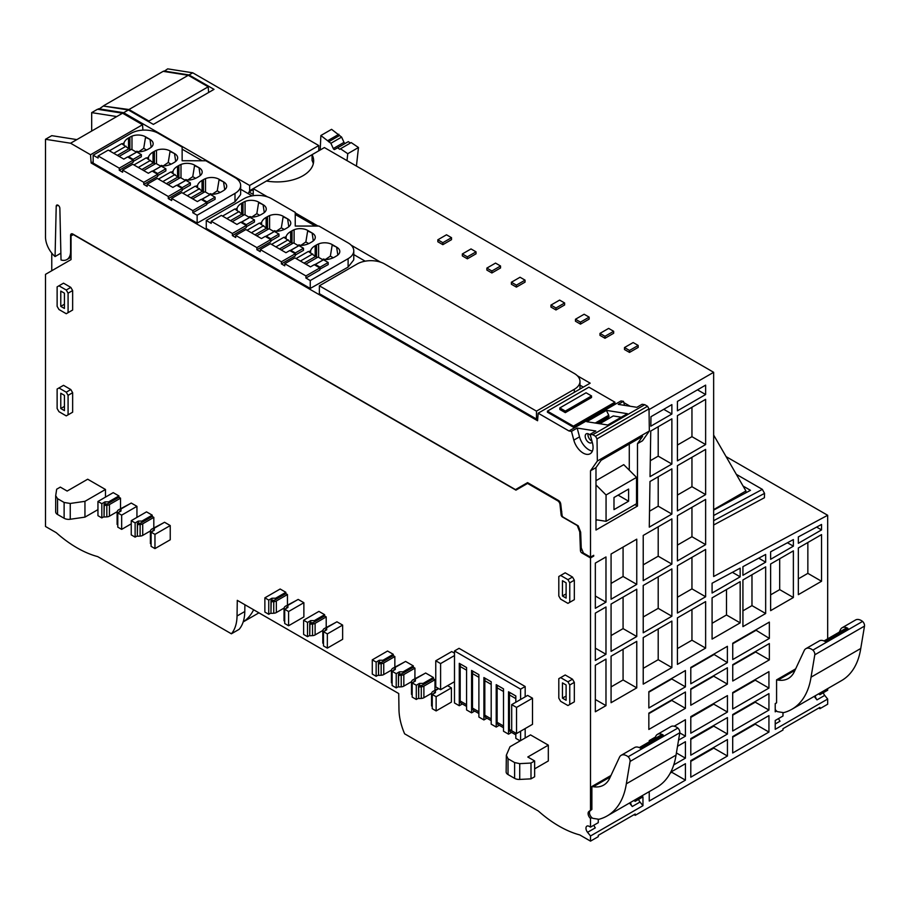 <?xml version="1.0" encoding="UTF-8"?>
<svg xmlns="http://www.w3.org/2000/svg" width="910" height="910" viewBox="0 0 910 910"><rect width="100%" height="100%" fill="white"/><g stroke="black" fill="none" stroke-linecap="round" stroke-linejoin="round"><path stroke-width="1.36" d="M148.978 121.86L148.91 121.041L128.958 109.519L103.876 106.129M128.958 109.519L188.256 75.291L163.163 71.344L103.876 105.583M562.005 514.093L561.095 514.628L559.98 504.311A3.23 1.865 -120 0 0 557.728 500.83L527.572 483.426L515.936 490.137L73.323 234.587L71.037 235.906L71.037 259.612L45.5 274.354L45.5 526.481L56.249 532.68A112.874 65.167 -120 0 0 97.688 556.613L231.39 633.804A48.378 27.926 -120 0 0 237.044 616.002L237.282 600.338L398.728 693.545L398.967 709.481A48.378 27.926 -120 0 0 404.62 733.813L538.322 811.003A112.874 65.167 -120 0 0 579.761 834.925L590.51 841.136L590.51 835.983L587.564 832.32L595.322 827.838A4.516 2.605 -120 0 1 593.934 825.165M51.768 253.128L51.768 270.736M592.399 451.053A14.025 8.099 -120 0 1 579.522 436.846L573.823 440.133L571.48 431.363L568.977 430.965L538.174 413.185L537.571 420.738L91.136 162.981L90.534 154.745L70.582 143.223L45.5 139.287L45.5 236.964A17.734 10.237 -120 0 0 47.752 246.553A17.734 10.237 -120 0 0 55.066 256.552L56.215 206.229L57.99 205.205M45.5 139.287L51.768 135.658L76.85 139.605L116.764 116.56L91.682 112.624L91.682 131.04M116.764 116.56L122.577 113.204L97.495 109.268L91.682 112.624M253.242 189.542L248.999 191.987L248.339 193.705L252.081 195.877M249.203 191.874L249.647 190.725L253.242 188.643L253.242 194.433L248.999 191.987M313.313 163.72A36.548 21.101 0 0 0 312.073 160.467L312.073 154.677L324.392 147.568L713.645 372.304L649.023 409.614M208.618 92.49L208.208 86.803L148.91 121.041M188.256 75.291L208.208 86.803M70.582 143.223L76.85 139.605M71.037 257.177L66.908 259.566A17.734 10.237 -120 0 1 61.027 259.987L59.867 208.333A2.582 1.49 -120 0 0 58.718 205.774A2.582 1.49 -120 0 0 56.75 205.103A2.582 1.49 -120 0 0 56.215 206.229M66.908 259.566A17.734 10.237 -120 0 0 70.582 251.444L70.582 235.383A3.23 1.865 -120 0 1 71.037 234.063A3.23 1.865 -120 0 1 71.253 233.904A3.23 1.865 -120 0 1 72.868 234.063L515.481 489.614L527.572 482.63L558.478 500.477A3.23 1.865 -120 0 1 560.731 503.947L562.005 514.889A1.934 1.115 -120 0 0 563.37 517.255L578.191 525.821L580.66 532.179L581.24 547.854L583.424 553.053L590.51 557.148L590.51 470.777L597.347 461.04L597.017 438.87L595.527 436.288L592.785 434.707L644.78 404.688L642.119 404.267L636.875 407.305L618.231 404.37L623.475 401.344L620.973 400.946L568.977 430.965M573.823 440.133A14.025 8.099 -120 0 0 590.158 453.749A14.025 8.099 -120 0 0 592.467 443.068L590.124 434.286L592.785 434.707M60.868 253.196L55.066 256.552M587.564 832.32A4.516 2.605 -120 0 1 586.904 826.132A4.516 2.605 -120 0 1 589.168 826.36L590.51 827.133L590.51 818.465L591.875 817.681A4.516 2.605 -120 0 0 592.808 818.329L598.905 819.284A96.744 55.863 -120 0 0 607.186 815.917A96.744 55.863 -120 0 0 626.33 783.817L630.073 761.442A3.867 2.229 -120 0 0 628.15 756.756A11.284 6.518 -120 0 0 621.189 755.3A11.284 6.518 -120 0 0 619.482 757.234L609.666 778.255A39.96 23.069 -120 0 1 603.637 785.103A39.96 23.069 -120 0 1 593.32 786.729L591.875 786.502L610.963 775.491M561.095 514.628A1.934 1.115 -120 0 0 562.46 516.994L577.281 525.548L579.75 531.906L580.443 550.618A1.934 1.115 -120 0 0 581.808 552.916L590.51 557.944L590.51 810.23L588.838 811.561A4.516 2.605 -120 0 0 590.51 818.465M525.172 696.844L525.172 686.504L459.049 648.33L454.488 650.957L454.488 702.964L459.277 705.728L462.325 703.965M525.172 737.987L525.172 728.557M105.469 489.478L84.949 501.33L70.252 503.457L64.121 502.468L57.557 498.68L55.692 495.722L56.67 489.216L60.322 487.112L67.158 491.059L87.69 479.217L105.469 489.478L105.469 497.122M324.62 614.682L314.36 620.609L310.708 620.609L307.512 622.451L303.633 620.222L318.921 611.395L324.62 614.682L324.62 616.002L326.212 616.923L326.212 627.456M298.161 599.417L303.872 602.704L303.872 616.923L288.584 625.75L284.716 623.509L284.716 609.29L287.901 607.448L287.901 605.343L298.161 599.417M297.024 600.077L285.467 606.219A4.232 2.446 0 0 0 284.261 607.721L284.034 609.199L284.796 609.245M285.854 592.308L275.594 598.234L271.942 598.234L268.746 600.077L264.867 597.836L280.155 589.009L285.854 592.308L285.854 593.627L287.446 594.548L287.446 605.07M164.539 522.26L170.238 525.559L170.238 539.778L154.962 548.593L151.083 546.353L151.083 532.134L154.279 530.291L154.279 528.187L164.539 522.26M163.39 522.92L151.833 529.063A4.232 2.446 0 0 0 150.628 530.564L150.4 532.054L151.162 532.088M152.22 515.151L141.96 521.077L138.309 521.077L135.124 522.92L131.245 520.679L146.521 511.864L152.22 515.151L152.22 516.471L153.813 517.392L153.813 527.925M136.944 506.335L121.667 515.151L117.788 512.922L120.984 511.079L120.984 508.963L131.245 503.048L136.944 506.335L136.944 517.392M130.107 503.696L118.55 509.85A4.232 2.446 0 0 0 117.333 511.352L117.106 512.83L117.868 512.865M118.926 495.939L108.665 501.854L105.014 501.854L101.829 503.696L97.95 501.467L113.227 492.64L118.926 495.939L118.926 497.247L120.529 498.168L120.529 508.701M572.492 679.201L565.201 674.981L560.64 677.62L567.931 681.829L572.492 679.201L574.324 682.352L574.324 701.837L572.492 702.895M567.931 579.659L569.762 582.821L569.762 602.306L567.931 603.364L560.64 599.144L558.808 595.993L558.808 576.508L560.64 575.45L567.931 579.659L572.492 577.031L574.324 580.193L574.324 599.679L572.492 600.725M572.492 577.031L565.201 572.822L560.64 575.45M70.809 311.084L72.641 310.037L72.641 290.552L70.809 287.389L63.518 283.169L57.125 286.866L57.125 306.351L58.957 309.502L66.248 313.723L68.079 312.665L68.079 293.179L66.248 290.017L58.957 285.808M70.809 413.254L72.641 412.196L72.641 392.71L70.809 389.548L63.518 385.339L57.125 389.025L57.125 408.51L58.957 411.673L66.248 415.881L68.079 414.835L68.079 395.349L66.248 392.187L58.957 387.978M336.927 621.792L342.638 625.09L342.638 639.309L327.35 648.125L323.482 645.895L323.482 631.665L326.667 629.822L326.667 627.718L336.927 621.792M335.79 622.451L324.233 628.605A4.232 2.446 0 0 0 323.027 630.095L322.8 631.586L323.562 631.62M393.257 654.313L382.996 660.239L379.345 660.239L376.149 662.082L372.281 659.841L387.558 651.025L393.257 654.313L393.257 655.632L394.849 656.554L394.849 667.087M404.427 662.082L392.87 668.224A4.232 2.446 0 0 0 391.664 669.726L391.436 671.216L392.199 671.25M413.322 665.904L403.062 671.83L399.41 671.83L396.225 673.673L392.119 671.296L395.304 669.453L395.304 667.348L405.576 661.422L413.322 665.904L413.322 667.223L414.926 668.145L414.926 678.667M424.504 673.673L412.947 679.815A4.232 2.446 0 0 0 411.729 681.317L411.502 682.796L412.264 682.841M433.387 677.484L423.127 683.41L419.476 683.41L416.291 685.253L412.185 682.887L415.381 681.044L415.381 678.94L425.641 673.013L433.387 677.484L433.387 678.803L434.991 679.724L434.991 690.258M447.584 685.674L451.405 687.892L451.405 702.111L436.129 710.926L432.25 708.685L432.25 694.466L435.446 692.624L435.446 690.519L438.722 688.631M548.321 745.154L527.8 757.006L534.636 760.953L530.996 763.058L519.724 763.638L514.605 762.557L508.03 758.758L506.335 755.22L510.01 746.735L530.53 734.893L548.321 745.154L548.321 760.953L534.636 768.859M532.498 698.209L527.663 695.411L511.693 704.624L516.539 707.423L532.498 698.209L532.498 724.337L516.539 733.551L516.539 707.423M454.488 653.164L451.724 651.571L435.765 660.785L435.765 686.913L440.599 689.712L440.599 663.583L435.765 660.785M231.39 633.804L239.148 629.322A48.378 27.926 -120 0 0 239.865 628.423A48.378 27.926 -120 0 0 243.186 621.883A79.409 45.841 -120 0 0 253.628 609.78M726.112 456.638L827.668 515.276L827.668 638.843M827.668 688.62L827.668 690.212L819.91 694.694L818.568 693.909A4.516 2.605 -120 0 0 818.534 693.898M782.975 712.541L782.975 716.022L775.218 720.492L775.218 729.331L827.668 699.051L824.722 695.399A4.516 2.605 60 0 1 823.334 692.715M827.668 699.051L827.668 704.215L819.91 708.685L819.91 707.377L782.975 728.705L782.975 730.013L635.203 815.337L635.203 814.018L598.268 835.346L598.268 836.665L590.51 841.136M827.668 515.276L713.645 576.508L713.645 372.304M736.338 474.349L762.341 489.364L764.548 493.368L764.411 497.736L713.645 525.002M240.661 189.28L248.339 193.705M122.577 113.204L142.529 124.727L142.927 130.119M266.471 181.01L312.073 154.677A36.548 21.101 0 0 1 313.654 160.82A36.548 21.101 0 0 1 266.471 181.01L253.242 188.643L267.529 196.89M353.774 254.584L365.194 261.181M579.988 385.192L583.321 387.114M577.361 375.773L590.169 383.167L538.174 413.185M351.158 245.165L380.63 262.194M90.534 154.745L142.529 124.727M518.677 487.771L527.572 482.63M579.522 436.846L577.179 428.075L571.48 431.363M577.179 428.075L595.822 430.999L590.124 434.286M606.401 410.387L586.791 421.705L607.789 425.004L627.399 413.686L606.401 410.387L608.756 415.244L595.254 423.036M295.238 212.894L318.045 226.055M624.544 405.36L623.805 402.584L630.141 406.247M573.402 427.2L614.91 403.244L614.91 402.186L588.918 387.182L547.41 411.138L547.41 412.196L573.402 427.2L573.402 426.153L614.91 402.186M451.519 237.681L451.519 239.66L442.851 244.665L437.835 241.764L437.835 239.796L446.503 234.791L451.519 237.681L442.851 242.686L437.835 239.796M476.032 251.843L476.032 253.81L467.365 258.815L462.348 255.915L462.348 253.947L471.016 248.942L476.032 251.843L467.365 256.836L462.348 253.947M500.546 265.993L500.546 267.961L491.878 272.966L486.861 270.077L486.861 268.097L495.529 263.092L500.546 265.993L491.878 270.998L486.861 268.097M516.402 287.116L525.059 282.123L525.059 280.144L520.042 277.243L511.386 282.248L511.386 284.227L516.402 287.116L516.402 285.149L525.059 280.144M555.964 309.969L564.632 304.964L564.632 302.985L555.964 307.989L550.948 305.089L550.948 307.068L555.964 309.969L555.964 307.989M580.478 324.119L589.145 319.114L589.145 317.135L580.478 322.14L575.461 319.251L575.461 321.219L580.478 324.119L580.478 322.14M604.991 338.27L613.659 333.265L613.659 331.297L604.991 336.29L599.974 333.401L599.974 335.369L604.991 338.27L604.991 336.29M638.172 345.447L638.172 347.415L629.504 352.42L624.487 349.531L624.487 347.552L633.155 342.547L638.172 345.447L629.504 350.452L624.487 347.552M91.136 162.981L93.161 161.821M234.996 201.804L240.524 194.729A19.349 11.17 0 0 0 240.661 193.386L240.661 185.481A19.349 11.17 0 0 0 234.996 177.587L205.853 160.751L182.136 160.751L182.136 147.067L158.374 133.349A19.349 11.17 0 0 0 131.017 133.349L93.161 155.201L93.161 163.106L197.14 223.132L234.996 201.804L234.996 193.386A19.349 11.17 0 0 0 240.661 185.481M348.109 267.108L353.637 260.032A19.349 11.17 180 0 0 353.774 258.679L353.774 250.785A19.349 11.17 0 0 0 348.109 242.89L318.955 226.055L295.238 226.055L295.238 212.36L271.487 198.653A19.349 11.17 0 0 0 244.119 198.653L206.263 220.504L206.263 228.399L310.253 288.436L348.109 267.108L348.109 258.679A19.349 11.17 0 0 0 353.774 250.785M590.51 557.148L593.707 555.305L593.707 556.101L590.51 557.944M590.51 810.23L591.875 809.434L591.875 786.502M635.203 799.731L635.203 801.335L642.961 796.853L642.961 805.691L640.014 802.04A4.516 2.605 -120 0 1 638.627 799.355M590.51 835.983L642.961 805.691M776.583 679.861L776.583 702.793L775.218 703.589L775.218 711.825L776.583 711.04A4.516 2.605 -120 0 0 777.527 711.677L783.612 712.644A96.744 55.863 -120 0 0 791.893 709.265A96.744 55.863 -120 0 0 811.038 677.177L814.791 654.802A3.867 2.229 -120 0 0 812.869 650.115A11.284 6.518 -120 0 0 805.896 648.659A11.284 6.518 -120 0 0 804.19 650.593L794.373 671.614A39.96 23.069 -120 0 1 788.344 678.462A39.96 23.069 -120 0 1 778.039 680.088L776.583 679.861L795.67 668.85M590.51 470.777L595.982 467.615L595.982 530.029L637.489 506.062L637.489 443.648L642.505 440.759L649.342 431.022L649.012 408.852L647.522 406.269L644.78 404.688M740.171 576.815L712.086 593.024L712.086 583.23L740.171 568.147L740.171 576.815L732.391 572.322M769.348 638.422L732.743 659.545L732.743 643.222L769.348 622.099L769.348 638.422L755.664 629.993M705.625 449.392L677.427 465.67L677.427 510.874L705.625 494.596L705.625 449.392M821.537 529.916L821.537 524.456L798.343 536.911L798.343 543.304L821.537 529.916L816.634 527.083M678.553 740.137L685.423 736.167L685.423 719.719L674.196 726.214M655.382 737.077L649.24 740.615L649.24 741.866M673.753 764.889L685.423 758.155L685.423 741.707L677.529 746.28M685.423 686.857L648.841 707.991L648.841 691.68L685.423 670.545L685.423 686.857L671.751 678.962L648.841 692.191M690.792 777.174L690.792 760.601L727.443 739.58L727.443 756.017L690.792 777.174M690.792 755.186L690.792 738.613L727.443 717.592L727.443 734.029L690.792 755.186M690.792 733.198L690.792 716.625L727.443 695.604L727.443 712.041L690.792 733.198M727.386 667.781L727.386 684.104L690.792 705.227L690.792 688.904L727.386 667.781M727.386 662.639L690.792 683.774L690.792 667.451L727.386 646.316L727.386 662.639L713.702 654.222M740.171 581.649L712.086 597.859L712.086 639.093L740.171 622.872L740.171 581.649M636.761 539.175L611.076 554.008L611.076 599.212L636.761 584.379L636.761 539.175M643.222 580.648L671.876 564.109L671.876 518.905L643.222 535.444L643.222 580.648M649.979 481.515L649.274 527.129L671.876 514.082L671.876 468.877L649.979 481.515M671.876 464.043L650.047 476.647L650.752 431.044L671.876 418.839L671.876 464.043L658.203 456.149L650.297 460.71M605.98 602.158L605.98 556.954L595.333 563.097L595.333 608.301L605.98 602.158L595.333 596.016M595.333 613.124L595.333 660.433L605.98 654.29L605.98 606.981L595.333 613.124M611.076 651.355L636.761 636.522L636.761 589.214L611.076 604.047L611.076 651.355M671.876 616.241L671.876 568.932L643.222 585.483L643.222 632.791L671.876 616.241L658.203 608.346L658.203 576.838M636.761 687.869L636.761 641.345L611.076 656.178L611.076 702.702L636.761 687.869L623.077 679.963L623.077 649.251M595.333 665.267L595.333 711.779L605.98 705.637L605.98 659.124L595.333 665.267M671.876 667.587L671.876 621.075L643.222 637.614L643.222 684.138L671.876 667.587L658.203 659.693L658.203 628.969M705.625 648.102L705.625 601.59L677.427 617.867L677.427 664.391L705.625 648.102L691.953 640.208L691.953 609.484M742.924 566.668L742.924 575.291L765.663 562.164L765.663 554.452L742.924 566.668M705.625 444.558L705.625 399.353L677.427 415.642L677.427 460.847L705.625 444.558L691.953 436.663L691.953 407.259M685.423 708.321L685.423 692.01L648.841 713.133L648.841 729.445L685.423 708.321L671.751 700.416L648.841 713.645M670.75 772.169L685.423 763.695L685.423 780.143L649.24 801.039L649.24 791.632M732.698 736.543L768.939 715.613L768.939 732.061L732.698 752.98L732.698 736.543M768.939 693.625L768.939 710.073L732.698 730.992L732.698 714.555L768.939 693.625M769.348 643.552L769.348 659.875L732.743 681.01L732.743 664.687L769.348 643.552M650.832 426.176L671.876 414.016L671.876 404.62L650.968 416.7L650.832 426.176M770.634 610.644L770.634 563.984L793.372 550.857L793.372 597.517L770.634 610.644M677.427 565.736L677.427 613.044L705.625 596.755L705.625 549.447L677.427 565.736M677.427 560.901L705.625 544.624L705.625 499.419L677.427 515.697L677.427 560.901M677.427 410.808L705.625 394.53L705.625 385.135L677.427 401.424L677.427 410.808M768.939 671.637L768.939 688.085L732.698 709.004L732.698 692.567L768.939 671.637M742.924 626.637L742.924 579.977L765.663 566.85L765.663 613.511L742.924 626.637M793.372 546.171L793.372 539.573L770.634 551.79L770.634 559.297L793.372 546.171L787.457 542.758M798.343 594.651L798.343 547.991L821.537 534.602L821.537 581.262L798.343 594.651M595.982 467.615L601.123 460.301L642.631 436.334L637.489 443.648M597.347 461.04L649.342 431.022M597.017 438.87L649.012 408.852M595.527 436.288L647.522 406.269M598.268 819.182L598.268 822.663L590.51 827.133M591.875 809.434L590.215 810.764A4.516 2.605 -120 0 0 591.875 817.681M593.013 555.703L593.707 556.101M579.75 531.906L580.409 531.531M561.095 512.25L561.834 511.829M527.572 483.426L528.255 483.028M518.45 487.897L519.132 488.295M244.892 604.74L244.79 611.52A48.378 27.926 60 0 1 243.186 621.883M630.664 802.358A4.516 2.605 -120 0 0 632.268 806.51L629.47 803.041M520.611 699.483L520.611 689.143L454.488 650.957M520.611 689.143L525.172 686.504M520.611 740.615L520.611 731.196M515.822 733.141L515.822 738.374L520.156 740.877M459.277 705.728L459.277 663.333L466.568 667.542L466.568 709.937L471.585 712.837L471.585 670.442L478.887 674.651L478.887 717.046L483.904 719.946L483.904 677.552L491.195 681.761L491.195 724.155L496.212 727.056L496.212 684.661L503.514 688.87L503.514 731.265L508.531 734.165L511.579 732.402M496.212 727.056L499.26 725.293M483.904 719.946L486.952 718.183M471.585 712.837L474.633 711.074M55.692 511.522A6.45 3.72 0 0 0 55.669 511.841L55.692 495.722M84.949 501.33L84.949 517.13L70.252 519.257L70.252 503.457M97.95 509.623L84.949 517.13M64.121 502.468L64.121 518.268A6.45 3.72 0 0 0 70.252 519.257M64.121 518.268L57.557 514.48L57.557 498.68M55.669 511.841A6.45 3.72 0 0 0 57.557 514.48M309.878 635.305L307.512 636.67L303.633 634.441L303.633 620.222M314.36 620.609L314.36 621.928L324.62 616.002M303.872 602.704L288.584 611.531L284.716 609.29M288.584 611.531L288.584 625.75M271.112 612.931L268.746 614.295L264.867 612.055L264.867 597.836M275.594 598.234L275.594 599.542L285.854 593.627M170.238 525.559L154.962 534.375L151.083 532.134M154.962 534.375L154.962 548.593M137.478 535.774L135.124 537.139L131.245 534.898L131.245 520.679M141.96 521.077L141.96 522.397L152.22 516.471M131.245 523.841L121.667 529.37L117.788 527.14L117.788 512.922M121.667 515.151L121.667 529.37M104.184 516.562L101.829 517.915L97.95 515.686L97.95 501.467M108.665 501.854L108.665 503.173L118.926 497.247M567.931 681.829L569.762 684.991L569.762 704.476L567.931 705.534L560.64 701.314L558.808 698.152L558.808 678.667L560.64 677.62M569.762 684.991L574.324 682.352M569.762 704.476L574.324 701.837M569.762 582.821L574.324 580.193M569.762 602.306L574.324 599.679M66.248 290.017L70.809 287.389M68.079 293.179L72.641 290.552M68.079 312.665L72.641 310.037M66.248 392.187L70.809 389.548M68.079 395.349L72.641 392.71M68.079 414.835L72.641 412.196M342.638 625.09L327.35 633.906L323.482 631.665M327.35 633.906L327.35 648.125M372.281 659.841L372.281 674.06L376.149 676.301L378.514 674.936M382.996 660.239L382.996 661.559L393.257 655.632M403.062 671.83L403.062 673.138L413.322 667.223M398.58 686.527L396.225 687.892L392.119 685.514L392.119 671.296M423.127 683.41L423.127 684.73L433.387 678.803M418.646 698.106L416.291 699.471L412.185 697.106L412.185 682.887M451.405 687.892L436.129 696.707L432.25 694.466M436.129 696.707L436.129 710.926M514.605 762.557L514.605 778.357L508.03 774.558A6.45 3.72 0 0 1 506.142 771.93L506.335 755.22M514.605 778.357A6.45 3.72 0 0 0 519.724 779.426L530.996 778.858L534.636 776.753L534.636 760.953M516.539 733.551L511.693 730.753L511.693 704.624M440.599 663.583L454.488 655.564M440.599 689.712L454.488 681.692M334.664 149.479L345.39 143.291A1.285 0.739 60 0 1 344.003 142.358L341.614 137.103L331.581 129.334L320.866 135.522L330.887 143.291L333.287 148.546A1.285 0.739 60 0 0 334.664 149.479L337.587 147.818L339.817 149.32L340.476 148.774L347.768 153.699L346.994 160.615M345.39 143.291L348.314 141.63L350.407 143.041M356.424 166.064L358.483 147.511L351.192 142.586L340.476 148.774M320.218 149.968L320.866 135.522M319.376 285.808L536.468 411.138L574.324 389.287A19.349 11.17 180 0 0 579.988 381.392A19.349 11.17 180 0 0 574.324 373.487L384.589 263.945A19.349 11.17 0 0 0 357.232 263.945L319.376 285.808L319.376 293.702L536.468 419.044L537.764 418.293M623.805 402.584L623.475 401.344M590.431 435.424A5.164 2.98 -120 0 0 586.267 433.842A5.164 2.98 -120 0 0 585.198 436.197A5.164 2.98 -120 0 0 587.451 441.396A5.164 2.98 -120 0 0 591.42 442.772A5.164 2.98 -120 0 0 592.171 441.964M608.016 418.975L608.756 415.244M621.303 417.212L613.26 415.95L599.758 423.741M295.238 226.055L295.238 214.476L315.304 226.055M547.41 411.138L573.402 426.153M442.851 244.665L442.851 242.686M467.365 258.815L467.365 256.836M491.878 272.966L491.878 270.998M516.402 285.149L511.386 282.248M564.632 302.985L559.616 300.095L550.948 305.089M589.145 317.135L584.129 314.246L575.461 319.251M613.659 331.297L608.642 328.396L599.974 333.401M629.504 352.42L629.504 350.452M206.718 202.6L192.818 210.631L171.649 198.414L181.773 192.567L197.368 201.576L201.155 199.381L206.718 202.6L206.718 204.704L192.818 212.735L197.14 215.238L234.996 193.386M197.14 215.238L197.14 223.132M319.831 267.904L305.919 275.935L284.762 263.718L294.885 257.871L310.481 266.869L314.268 264.685L319.831 267.904L319.831 270.008L305.919 278.039L310.253 280.542L348.109 258.679M310.253 280.542L310.253 288.436M536.468 411.138L536.468 419.044M634.975 504.618L637.489 506.062M597.096 519.906L595.982 520.554M629.276 470.163L629.276 444.046M791.893 709.265L841.602 680.566A96.744 55.863 -120 0 0 860.758 648.477L864.5 626.103A3.867 2.229 -120 0 0 862.578 621.416A11.284 6.518 -120 0 0 855.605 619.96L842.148 627.729A11.284 6.518 -120 0 0 840.453 629.663L839.293 632.131M776.583 702.793L775.218 703.885M775.218 709.402A4.516 2.605 -120 0 0 776.583 711.04M778.641 718.525A4.516 2.605 -120 0 0 780.029 721.198L775.218 723.973M815.371 695.718A4.516 2.605 -120 0 0 816.975 699.87L814.188 696.4M819.91 708.685L818.772 708.037M635.203 815.337L634.065 814.678M635.203 801.335L633.861 800.561A4.516 2.605 -120 0 0 633.826 800.538M607.186 815.917L656.895 787.207A96.744 55.863 -120 0 0 676.039 755.118L679.793 732.743A3.867 2.229 -120 0 0 677.87 728.057A11.284 6.518 -120 0 0 670.897 726.601L657.441 734.37A11.284 6.518 -120 0 0 655.735 736.304L654.586 738.772M732.743 643.745L755.664 630.516M705.625 494.596L691.953 486.691L691.953 457.286M677.427 495.074L691.953 486.691M685.423 736.167L679.759 732.891M649.24 741.263L654.961 737.953M685.423 758.155L676.403 752.945M690.792 761.374L713.759 748.122L727.443 756.017M713.759 748.122L713.759 747.474M690.792 739.386L713.759 726.135L727.443 734.029M713.759 726.135L713.759 725.486M690.792 717.41L713.759 704.147L727.443 712.041M713.759 704.147L713.759 703.498M690.792 689.439L713.702 676.198L727.386 684.104M690.792 667.974L713.702 654.745M740.171 622.872L726.487 614.978L726.487 589.543M712.086 623.293L726.487 614.978M636.761 584.379L623.077 576.485L623.077 547.081M611.076 583.412L623.077 576.485M671.876 564.109L658.203 556.203L658.203 526.799M643.222 564.848L658.203 556.203M671.876 514.082L658.203 506.176L658.203 476.772M649.524 511.192L658.203 506.176M658.203 426.745L658.203 456.149M605.98 654.29L595.333 648.147M636.761 636.522L623.077 628.617L623.077 597.108M611.076 635.555L623.077 628.617M643.222 616.991L658.203 608.346M611.076 686.902L623.077 679.963M605.98 705.637L595.333 699.494M643.222 668.338L658.203 659.693M677.427 648.591L691.953 640.208M758.747 558.171L765.663 562.164M677.427 445.047L691.953 436.663M685.423 780.143L671.751 772.237L670.26 773.102M671.751 771.6L671.751 772.237M732.698 737.18L755.255 724.155L768.939 732.061M755.255 724.155L755.255 723.507M732.698 715.192L755.255 702.167L768.939 710.073M755.255 702.167L755.255 701.53M732.743 665.21L755.664 651.981L769.348 659.875M671.876 414.016L663.743 409.318M770.634 594.844L779.688 589.623L793.372 597.517M779.688 589.623L779.688 558.763M705.625 596.755L691.953 588.861L691.953 557.352M677.427 597.244L691.953 588.861M705.625 544.624L691.953 536.718L691.953 507.314M677.427 545.101L691.953 536.718M705.625 394.53L697.492 389.833M732.698 693.204L755.255 680.179L768.939 688.085M755.255 680.179L755.255 679.542M742.924 610.837L751.979 605.616L765.663 613.511M751.979 605.616L751.979 574.756M798.343 578.851L807.852 573.357L821.537 581.262M807.852 573.357L807.852 542.496M515.822 702.247L515.822 695.979L508.531 691.771L508.531 734.165M473.12 671.33A3.549 2.047 120 0 0 472.495 673.605L472.495 708.094A5.164 2.98 120 0 0 473.564 710.46L478.887 713.531M485.439 678.439A3.549 2.047 120 0 0 484.814 680.714L484.814 715.203A5.164 2.98 120 0 0 485.883 717.569L491.195 720.64M497.747 685.548A3.549 2.047 120 0 0 497.133 687.823L497.133 722.312A5.164 2.98 120 0 0 498.202 724.678L503.514 727.75M510.066 692.658A3.549 2.047 120 0 0 509.441 694.933L509.441 729.422A5.164 2.98 120 0 0 510.51 731.788L515.822 734.859M460.813 664.22A3.549 2.047 120 0 0 460.187 666.495L460.187 700.984A5.164 2.98 120 0 0 461.256 703.35L466.568 706.422M307.512 622.451L307.512 636.67M310.708 620.609L310.708 622.815M287.06 607.926L287.901 606.652L287.901 607.448M268.746 600.077L268.746 614.295M271.942 598.234L271.942 600.441M153.437 530.78L153.437 529.995L154.279 529.506L154.279 530.291M135.124 522.92L135.124 537.139M138.309 521.077L138.309 523.284M120.143 511.557L120.984 510.283L120.984 511.079M101.829 503.696L101.829 517.915M105.014 501.854L105.014 504.06M562.46 698.152L566.111 700.268L566.111 684.991L562.46 682.887L562.46 698.152L566.111 696.048M566.111 598.097L566.111 582.821L562.46 580.716L562.46 595.993L566.111 598.097M64.428 308.456L60.777 306.351L60.777 291.075L64.428 293.179L64.428 308.456M64.428 395.349L64.428 410.615L60.777 408.51L60.777 393.245L64.428 395.349M325.825 630.312L325.825 629.527L326.667 629.038L326.667 629.822M376.149 662.082L376.149 676.301M379.345 660.239L379.345 662.446M394.474 669.942L394.474 669.146L395.304 668.668L395.304 669.453M396.225 673.673L396.225 687.892M399.41 671.83L399.41 674.026M414.539 681.522L415.381 680.248L415.381 681.044M416.291 685.253L416.291 699.471M419.476 683.41L419.476 685.617M434.605 693.113L434.605 692.317L435.446 691.839L435.446 692.624M530.996 763.058L530.996 778.858M338.861 134.259L328.146 140.447M339.385 135.601L328.658 141.789M341.614 137.103L330.887 143.291M348.314 141.63L337.587 147.818M358.483 147.511L347.768 153.699M246.28 224.656L254.459 219.924L249.931 217.319L241.753 222.04L246.28 224.656L246.28 225.441L232.38 233.472L211.211 221.255L221.335 215.408L236.941 224.417L240.718 222.233L246.292 225.441L246.292 227.545L232.38 235.576L235.724 237.51L235.724 235.406L245.859 229.559L261.454 238.568L265.242 236.384L270.805 239.592L270.805 241.696L256.893 249.727L260.237 251.672L260.237 249.556L270.372 243.709L285.967 252.718L289.755 250.534L295.318 253.742L295.318 255.858L281.406 263.889L284.762 265.822L284.762 263.718M273.444 231.276L274.445 230.696A4.903 2.832 0 0 0 278.642 231.106A16.334 9.43 0 0 0 285.695 228.706L287.06 227.921A16.334 9.43 0 0 0 288.823 226.715A10.533 6.086 0 0 0 290.779 223.189A10.533 6.086 0 0 0 287.685 218.889L283.146 216.261A10.533 6.086 0 0 0 269.587 215.602A16.334 9.43 0 0 0 267.506 216.625L266.13 217.41A16.334 9.43 0 0 0 261.614 222.381L259.828 223.416M297.957 245.427L298.969 244.847A4.903 2.832 0 0 0 303.155 245.256A16.334 9.43 0 0 0 310.208 242.856L311.573 242.071A16.334 9.43 0 0 0 313.336 240.866A10.533 6.086 0 0 0 315.292 237.339A10.533 6.086 0 0 0 312.198 233.04L307.66 230.412A10.533 6.086 0 0 0 294.101 229.764A16.334 9.43 0 0 0 292.019 230.776L290.654 231.572A16.334 9.43 0 0 0 286.127 236.532L284.341 237.567M322.47 259.577L323.482 258.997A4.903 2.832 0 0 0 327.668 259.407A16.334 9.43 0 0 0 334.721 257.018L336.086 256.222A16.334 9.43 0 0 0 337.86 255.016A10.533 6.086 0 0 0 339.805 251.49A10.533 6.086 0 0 0 336.723 247.19L332.173 244.574A10.533 6.086 0 0 0 318.614 243.914A16.334 9.43 0 0 0 316.532 244.926L315.167 245.723A16.334 9.43 0 0 0 310.64 250.694L308.865 251.717M206.263 220.504L211.211 223.359L211.211 221.255M248.93 217.115L249.931 216.546A4.903 2.832 0 0 0 254.129 216.955A16.334 9.43 0 0 0 261.181 214.555L262.546 213.759A16.334 9.43 0 0 0 264.31 212.565A10.533 6.086 0 0 0 266.266 209.038A10.533 6.086 0 0 0 263.172 204.739L258.622 202.111A10.533 6.086 0 0 0 245.074 201.451A16.334 9.43 0 0 0 242.993 202.475L241.616 203.26A16.334 9.43 0 0 0 237.1 208.231L235.315 209.266M246.292 226.749L254.459 222.04L254.459 219.924M270.805 240.911L278.972 236.19L278.972 234.086L274.445 231.47L266.266 236.19L270.793 238.807L270.793 239.592L256.893 247.622L256.893 249.727M295.318 255.062L303.485 250.341L303.485 248.237L298.969 245.62L290.779 250.341L290.779 251.126M319.831 269.178L328.18 264.594L328.18 262.489L323.482 259.771L315.338 264.48L315.338 265.31M588.031 433.729A5.164 2.98 -120 0 0 587.928 434.616A5.164 2.98 -120 0 0 591.955 441.134M607.914 418.611L599.178 423.65M609.074 416.405L597.096 423.321M559.843 407.919L559.843 409.5L565.315 412.651L591.534 397.511L591.534 395.941L586.063 392.779L559.843 407.919L565.315 411.081L565.315 412.651M133.178 159.352L141.357 154.632L136.83 152.015L128.651 156.736L133.178 159.352L133.178 160.137L119.267 168.168L98.109 155.951L108.233 150.105L123.828 159.113L127.616 156.929L133.178 160.137L133.178 162.242L119.267 170.272L122.622 172.218L122.622 170.102L132.746 164.255L148.341 173.264L152.129 171.08L157.692 174.288L157.692 176.404L143.78 184.434L147.136 186.368L147.136 184.264L157.259 178.417L172.855 187.414L176.642 185.231L182.205 188.45L182.205 190.554L168.293 198.585L171.649 200.518L171.649 198.414M160.342 165.973L161.343 165.393A4.903 2.832 0 0 0 165.529 165.802A16.334 9.43 0 0 0 172.593 163.402L173.958 162.617A16.334 9.43 0 0 0 175.721 161.411A10.533 6.086 0 0 0 177.666 157.885A10.533 6.086 0 0 0 174.583 153.585L170.033 150.958A10.533 6.086 0 0 0 156.486 150.309A16.334 9.43 0 0 0 154.393 151.322L153.028 152.118A16.334 9.43 0 0 0 148.512 157.077L146.726 158.112M184.855 180.123L185.856 179.543A4.903 2.832 0 0 0 190.042 179.952A16.334 9.43 0 0 0 197.106 177.564L198.471 176.768A16.334 9.43 0 0 0 200.234 175.562A10.533 6.086 0 0 0 202.179 172.036A10.533 6.086 0 0 0 199.097 167.736L194.547 165.119A10.533 6.086 0 0 0 180.999 164.46A16.334 9.43 0 0 0 178.906 165.472L177.541 166.268A16.334 9.43 0 0 0 173.025 171.239L171.239 172.263M209.368 194.274L210.369 193.694A4.903 2.832 0 0 0 214.555 194.114A16.334 9.43 0 0 0 221.619 191.714L222.984 190.918A16.334 9.43 0 0 0 224.747 189.712A10.533 6.086 0 0 0 226.692 186.197A10.533 6.086 0 0 0 223.61 181.898L219.06 179.27A10.533 6.086 0 0 0 205.512 178.61A16.334 9.43 0 0 0 203.419 179.634L202.054 180.419A16.334 9.43 0 0 0 197.538 185.39L195.752 186.413M93.161 155.201L98.109 158.056L98.109 155.951M135.829 151.822L136.83 151.242A4.903 2.832 0 0 0 141.016 151.651A16.334 9.43 0 0 0 148.08 149.251L149.445 148.466A16.334 9.43 0 0 0 151.208 147.261A10.533 6.086 0 0 0 153.153 143.734A10.533 6.086 0 0 0 150.07 139.435L145.52 136.807A10.533 6.086 0 0 0 131.973 136.147A16.334 9.43 0 0 0 129.88 137.171L128.515 137.956A16.334 9.43 0 0 0 123.999 142.927L122.213 143.962M133.178 161.457L141.357 156.736L141.357 154.632M157.692 175.607L165.87 170.887L165.87 168.782L161.343 166.166L153.164 170.887L157.692 173.503L157.692 174.288L143.78 182.319L143.78 184.434M182.205 189.758L190.383 185.037L190.383 182.933L185.856 180.316L177.677 185.048L177.677 185.833M206.718 203.874L215.079 199.301L215.079 197.186L210.369 194.478L202.225 199.176L202.225 200.007M182.136 160.751L182.136 149.172L202.202 160.751M192.818 210.631L192.818 212.735M177.677 185.048L182.205 187.653L182.205 188.438L168.293 196.48L168.293 198.585M168.293 196.48L147.136 184.264M143.78 182.319L122.622 170.102M119.267 168.168L119.267 170.272M305.919 275.935L305.919 278.039M290.779 250.341L295.306 252.957L295.306 253.742L281.406 261.773L281.406 263.889M281.406 261.773L260.237 249.556M256.893 247.622L235.724 235.406M232.38 233.472L232.38 235.576M595.982 519.724L606.06 521.316L636.522 503.73L636.522 477.397L623.748 464.657L595.982 480.685M819.91 693.09L819.91 694.694M860.758 648.477L811.038 677.177M862.578 621.416L812.869 650.115M805.896 648.659L819.353 640.89A11.284 6.518 -120 0 1 825.131 641.527L847.927 628.366A11.284 6.518 -120 0 0 842.148 627.729M676.039 755.118L626.33 783.817M677.87 728.057L628.15 756.756M621.189 755.3L634.634 747.531A11.284 6.518 -120 0 1 640.413 748.168L663.219 735.007A11.284 6.518 -120 0 0 657.441 734.37M562.46 595.993L566.111 593.877M60.777 306.351L64.428 304.236M60.777 408.51L64.428 406.406M268.063 229.32L259.35 223.132L247.042 230.241M261.614 222.381L261.614 224.44M287.685 218.889L283.146 216.785L281.338 227.819L276.424 231.174M287.685 219.401L288.8 226.738M274.081 231.686L265.47 236.509M292.576 243.47L283.863 237.294L271.555 244.403M286.127 236.532L286.127 238.602M312.198 233.04L307.66 230.935L305.851 241.969L300.937 245.325M312.198 233.563L313.313 240.888M298.594 245.837L289.983 250.671M317.089 257.632L308.376 251.444L296.068 258.554M310.64 250.694L310.64 252.752M336.723 247.19L332.173 245.086L330.364 256.119L325.45 259.475M336.723 247.713L337.826 255.039M323.107 259.987L314.496 264.821M243.539 215.169L234.837 208.981L222.529 216.091M237.1 208.231L237.1 210.29M263.172 204.739L258.622 202.623L256.825 213.657L251.911 217.012M263.172 205.25L264.287 212.576M249.567 217.524L240.945 222.358M241.753 222.04L241.753 222.825M266.266 236.19L266.266 236.975M270.793 238.807L278.972 234.086M295.306 252.957L303.485 248.237M315.338 264.48L320.036 267.187L328.18 262.489M320.036 267.187L320.036 269.303M565.315 411.081L591.534 395.941M154.95 164.016L146.248 157.839L133.929 164.949M148.512 157.077L148.512 159.148M174.583 153.585L170.033 151.481L168.225 162.515L163.311 165.87M174.583 154.108L175.698 161.434M160.979 166.382L152.357 171.216M179.463 178.178L170.762 171.99L158.442 179.099M173.025 171.239L173.025 173.298M199.097 167.736L194.547 165.631L192.749 176.665L187.824 180.021M199.097 168.259L200.211 175.585M185.492 180.533L176.87 185.367M203.976 192.329L195.275 186.14L182.956 193.25M197.538 185.39L197.538 187.449M223.61 181.898L219.06 179.782L217.262 190.816L212.337 194.171M223.61 182.41L224.725 189.735M210.005 194.683L201.383 199.518M130.437 149.866L121.735 143.678L109.416 150.787M123.999 142.927L123.999 144.986M150.07 139.435L145.52 137.33L143.712 148.364L138.798 151.72M150.07 139.947L151.185 147.283M136.454 152.232L127.844 157.055M128.651 156.736L128.651 157.521M153.164 170.887L153.164 171.671M157.692 173.503L165.87 168.782M182.205 187.653L190.383 182.933M202.225 199.176L206.934 201.895L215.079 197.186M206.934 201.895L206.934 203.999M606.06 521.316L606.06 494.983L636.522 477.397M606.06 494.983L595.982 484.916M847.927 628.366A3.867 2.229 -120 0 0 846.072 628.218L824.016 640.958M663.219 735.007A3.867 2.229 -120 0 0 661.365 734.859L639.298 747.599M256.745 235.849L269.064 228.74L273.99 231.584M254.971 234.825L266.289 228.296M251.376 232.755L263.695 225.646M284.204 229.468L281.338 227.819M281.258 250L293.577 242.89L298.503 245.745M279.484 248.976L290.802 242.447M275.889 246.906L288.208 239.796M308.717 243.618L305.851 241.969M305.771 264.162L318.09 257.052L323.016 259.896M304.008 263.138L315.315 256.609M300.402 261.056L312.721 253.947M333.231 257.78L330.364 256.119M232.232 221.699L244.551 214.589L249.476 217.433M230.457 220.675L241.776 214.146M226.863 218.593L239.182 211.484M259.691 215.317L256.825 213.657M143.643 170.545L155.951 163.436L160.888 166.291M141.869 169.522L153.176 162.992M138.274 167.451L150.582 160.342M171.103 164.164L168.225 162.515M168.157 184.707L180.464 177.598L185.401 180.442M166.382 183.683L177.689 177.154M162.788 181.602L175.095 174.493M195.616 178.326L192.749 176.665M192.67 198.858L204.977 191.748L209.914 194.592M190.895 197.834L202.202 191.305M187.301 195.752L199.608 188.643M220.129 192.476L217.262 190.816M119.13 156.395L131.438 149.286L136.375 152.129M117.356 155.371L128.663 148.842M113.761 153.301L126.069 146.192M146.578 150.013L143.712 148.364M613.988 497.508L613.988 509.634L628.605 501.205L628.605 489.068L613.988 497.508M628.605 501.205L618.095 495.131M713.645 510.1L750.477 490.319L743.095 486.065M762.341 489.364L713.645 515.515M764.548 493.368L713.645 520.702M120.529 498.168L109.427 504.584A4.197 2.423 0 0 1 106.823 505.277L104.252 505.414L104.058 504.106L106.629 503.981A1.934 1.115 0 0 0 107.824 503.662L108.665 503.173M104.058 504.106L104.058 515.697L104.252 505.414M106.823 505.277L106.823 516.869L104.252 516.994M106.823 516.869A4.197 2.423 0 0 0 109.427 516.163L109.427 504.584M117.288 511.625L109.427 516.163M120.143 510.772A1.956 1.126 0 0 0 119.585 511.465L119.517 511.921M117.106 512.83L117.106 524.422L117.788 524.456M153.813 517.392L142.722 523.807A4.197 2.423 0 0 1 140.117 524.501L137.547 524.626L137.353 523.33L139.924 523.204A1.934 1.115 0 0 0 141.118 522.886L141.96 522.397M137.353 523.33L137.353 534.921L137.547 524.626M140.117 524.501L140.117 536.092L137.547 536.217M140.117 536.092A4.197 2.423 0 0 0 142.722 535.387L142.722 523.807M150.582 530.848L142.722 535.387M153.437 529.995A1.956 1.126 0 0 0 152.88 530.678L152.8 531.144M150.4 532.054L150.4 543.634L151.083 543.668M287.446 594.548L276.344 600.953A4.197 2.423 0 0 1 273.751 601.658L271.18 601.783L270.975 600.486L273.546 600.35A1.934 1.115 0 0 0 274.752 600.031L275.594 599.542M270.975 600.486L270.975 612.066L271.18 601.783M273.751 601.658L273.751 613.238L271.18 613.363M273.751 613.238A4.197 2.423 0 0 0 276.344 612.544L276.344 600.953M284.216 607.994L276.344 612.544M287.06 607.141A1.956 1.126 0 0 0 286.502 607.835L286.434 608.289M284.034 609.199L284.034 620.791L284.716 620.825M326.212 616.923L315.11 623.339A4.197 2.423 0 0 1 312.517 624.033L309.946 624.169L309.753 622.861L312.312 622.736A1.934 1.115 0 0 0 313.518 622.417L314.36 621.928M309.753 622.861L309.753 634.452L309.946 624.169M312.517 624.033L312.517 635.624L309.946 635.749M312.517 635.624A4.197 2.423 0 0 0 315.11 634.918L315.11 623.339M322.982 630.38L315.11 634.918M325.825 629.527A1.956 1.126 0 0 0 325.268 630.209L325.2 630.676M322.8 631.586L322.8 643.165L323.482 643.199M394.849 656.554L383.747 662.958A4.197 2.423 0 0 1 381.153 663.663L378.583 663.788L378.389 662.491L380.96 662.366A1.934 1.115 0 0 0 382.154 662.036L382.996 661.559M378.389 662.491L378.583 675.379L378.583 663.788M381.153 663.663L381.153 675.243L378.583 675.379M381.153 675.243A4.197 2.423 0 0 0 383.747 674.549L383.747 662.958M391.618 670.01L383.747 674.549M394.474 669.146A1.956 1.126 0 0 0 393.916 669.84L393.837 670.306M391.436 671.216L391.436 682.796L392.119 682.83M414.926 668.145L403.824 674.549A4.197 2.423 0 0 1 401.219 675.243L398.648 675.379L398.455 674.082L401.026 673.946A1.934 1.115 0 0 0 402.22 673.628L403.062 673.138M398.455 674.082L398.455 685.662L398.648 675.379M401.219 675.243L401.219 686.834L398.648 686.959M401.219 686.834A4.197 2.423 0 0 0 403.824 686.129L403.824 674.549M411.684 681.59L403.824 686.129M414.539 680.737A1.956 1.126 0 0 0 413.982 681.431L413.913 681.886M411.502 682.796L411.502 694.387L412.185 694.421M434.991 679.724L423.889 686.129A4.197 2.423 0 0 1 421.284 686.834L418.714 686.959L418.52 685.662L421.091 685.537A1.934 1.115 0 0 0 422.286 685.207L423.127 684.73M418.52 685.662L418.714 698.55L418.714 686.959M421.284 686.834L421.284 698.425L418.714 698.55M421.284 698.425A4.197 2.423 0 0 0 423.889 697.72L423.889 686.129M431.75 693.181L423.889 697.72M434.605 692.317A1.956 1.126 0 0 0 434.047 693.01L433.979 693.477M438.267 688.358L433.012 691.395A4.232 2.446 0 0 0 431.795 692.897L431.567 694.387L432.33 694.421M431.567 694.387L431.567 705.967L432.25 706.001M713.645 435.06L745.927 490.979L713.645 509.611M745.927 490.979L745.927 492.765M192.749 72.8L318.762 145.554L249.647 185.458L123.635 112.703L128.378 109.974L153.358 124.397L214.021 89.373L189.03 74.95L192.749 72.8L167.679 68.864L163.959 71.469M163.959 71.014L189.03 74.95M318.762 145.554L318.762 150.821M128.378 109.974L103.296 106.038L98.553 109.427M123.635 112.703L98.564 108.768M249.647 185.458L249.647 190.725M72.868 234.063L70.582 235.383M590.215 810.764L588.838 811.561M581.808 552.916L583.06 552.199M582.013 549.708L580.443 550.618M559.98 504.311L560.719 503.878M558.41 500.443L557.728 500.83M237.044 616.002L244.79 611.52M632.268 806.51L640.014 802.04M574.324 389.287L574.324 392.312M778.039 680.088L794.999 670.306M816.975 699.87L824.722 695.399M593.32 786.729L610.28 776.947M508.03 774.558L508.03 758.758M519.724 779.426L519.724 763.638M344.003 142.358L333.287 148.546M814.791 654.802L864.5 626.103M630.073 761.442L679.793 732.743M266.13 227.91L266.13 217.41M267.506 216.625L267.506 229.001M269.587 229.047L269.587 215.602M290.654 242.06L290.654 231.572M292.019 230.776L292.019 243.152M294.101 243.197L294.101 229.764M315.167 256.211L315.167 245.723M316.532 244.926L316.532 257.302M318.614 257.348L318.614 243.914M241.616 213.759L241.616 203.26M242.993 202.475L242.993 214.851M245.074 214.896L245.074 201.451M153.028 162.606L153.028 152.118M154.393 151.322L154.393 163.698M156.486 163.743L156.486 150.309M177.541 176.756L177.541 166.268M178.906 165.472L178.906 177.848M180.999 177.894L180.999 164.46M202.054 190.907L202.054 180.419M203.419 179.634L203.419 192.01M205.512 192.055L205.512 178.61M128.515 148.455L128.515 137.956M129.88 137.171L129.88 149.547M131.973 149.593L131.973 136.147M460.187 666.495L466.568 670.181M460.187 700.984L466.568 704.67M472.495 673.605L478.887 677.29M472.495 708.094L478.887 711.779M484.814 680.714L491.195 684.4M484.814 715.203L491.195 718.889M497.133 687.823L503.514 691.509M497.133 722.312L503.514 725.998M509.441 694.933L515.822 698.618M509.441 729.422L511.693 730.73M258.929 612.839L243.175 621.928M579.988 381.392L579.988 389.048"/></g></svg>
